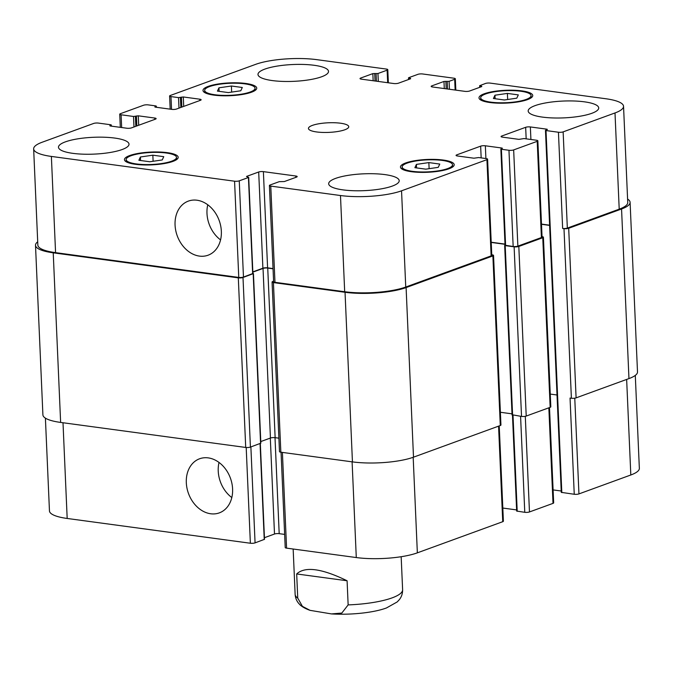 <?xml version="1.0" encoding="UTF-8"?>
<svg xmlns="http://www.w3.org/2000/svg" width="673" height="673" viewBox="0 0 673 673"><rect width="100%" height="100%" fill="white"/><g stroke="black" fill="none" stroke-linecap="round" stroke-linejoin="round"><path stroke-width="1.01" d="M347.091 580.765L348.143 604.901L341.825 613.053L331.469 613.919L310.043 610.344L302.413 606.348L297.735 598.087L296.684 573.951L347.091 580.765C321.812 568.449 305.012 566.178 296.684 573.951M175.064 225.034A28.796 22.327 70 0 1 188.339 201.109A28.796 22.327 70 0 1 219.179 220.508A28.796 22.327 70 0 1 208.075 255.21A28.796 22.327 70 0 1 175.064 225.034M207.764 204.794A28.796 22.327 -110 0 0 206.981 213.391A28.796 22.327 -110 0 0 220.567 239.891M186.312 482.692A28.796 22.327 70 0 1 199.587 458.776A28.796 22.327 70 0 1 230.427 478.175A28.796 22.327 70 0 1 219.322 512.876A28.796 22.327 70 0 1 186.312 482.692M219.019 462.452A28.796 22.327 -110 0 0 218.229 471.05A28.796 22.327 -110 0 0 231.815 497.549M416.41 164.397L428.852 162.588L439.772 164.069L438.249 167.35L425.807 169.159L414.888 167.686L416.41 164.397L416.562 167.905M428.852 162.588L429.113 168.679M494.949 95.221L507.392 93.412L518.311 94.893L516.788 98.174L504.346 99.983L493.427 98.51L494.949 95.221L495.101 98.738M507.392 93.412L507.661 99.503M218.944 87.818L231.386 86.009L242.305 87.49L240.783 90.771L228.34 92.58L217.421 91.107L218.944 87.818L219.104 91.335M231.386 86.009L231.655 92.1M140.405 156.994L152.847 155.185L163.766 156.666L162.243 159.947L149.801 161.756L138.882 160.283L140.405 156.994L140.556 160.511M152.847 155.185L153.108 161.276M214.906 94.758A25.212 6.015 -2.5 0 0 241.329 94.186A25.212 6.015 -2.5 0 0 255.05 88.197A25.212 6.015 -2.5 0 0 229.602 83.292A25.212 6.015 -2.5 0 0 204.676 90.401A25.212 6.015 -2.5 0 0 214.906 94.758M213.905 95.12A26.895 6.41 177.5 0 1 203.002 90.468A26.895 6.41 177.5 0 1 229.586 82.888A26.895 6.41 177.5 0 1 256.733 88.121A26.895 6.41 177.5 0 1 242.095 94.506A26.895 6.41 177.5 0 1 213.905 95.12M490.911 102.153A25.212 6.015 -2.5 0 0 517.335 101.589A25.212 6.015 -2.5 0 0 531.056 95.6A25.212 6.015 -2.5 0 0 505.608 90.695A25.212 6.015 -2.5 0 0 480.682 97.795A25.212 6.015 -2.5 0 0 490.911 102.153M489.91 102.523A26.895 6.41 177.5 0 1 478.999 97.871A26.895 6.41 177.5 0 1 505.591 90.291A26.895 6.41 177.5 0 1 532.738 95.524A26.895 6.41 177.5 0 1 518.101 101.909A26.895 6.41 177.5 0 1 489.91 102.523M412.364 171.329A25.212 6.015 -2.5 0 0 438.796 170.757A25.212 6.015 -2.5 0 0 452.517 164.776A25.212 6.015 -2.5 0 0 427.069 159.871A25.212 6.015 -2.5 0 0 402.143 166.971A25.212 6.015 -2.5 0 0 412.364 171.329M411.371 171.699A26.895 6.41 177.5 0 1 400.46 167.047A26.895 6.41 177.5 0 1 427.044 159.467A26.895 6.41 177.5 0 1 454.199 164.7A26.895 6.41 177.5 0 1 439.562 171.085A26.895 6.41 177.5 0 1 411.371 171.699M136.358 163.934A25.212 6.015 -2.5 0 0 162.79 163.362A25.212 6.015 -2.5 0 0 176.511 157.373A25.212 6.015 -2.5 0 0 151.063 152.468A25.212 6.015 -2.5 0 0 126.137 159.577A25.212 6.015 -2.5 0 0 136.358 163.934M135.366 164.296A26.895 6.41 177.5 0 1 124.455 159.644A26.895 6.41 177.5 0 1 151.046 152.064A26.895 6.41 177.5 0 1 178.194 157.297A26.895 6.41 177.5 0 1 163.556 163.682A26.895 6.41 177.5 0 1 135.366 164.296M272.304 80.575A35.299 8.421 177.5 0 1 257.986 74.476A35.299 8.421 177.5 0 1 292.881 64.524A35.299 8.421 177.5 0 1 328.517 71.397A35.299 8.421 177.5 0 1 309.302 79.776A35.299 8.421 177.5 0 1 272.304 80.575M72.802 153.343A35.299 8.421 177.5 0 1 58.484 147.236A35.299 8.421 177.5 0 1 93.379 137.292A35.299 8.421 177.5 0 1 129.014 144.157A35.299 8.421 177.5 0 1 109.8 152.544A35.299 8.421 177.5 0 1 72.802 153.343M342.994 189.879A35.299 8.421 177.5 0 1 328.676 183.779A35.299 8.421 177.5 0 1 363.571 173.827A35.299 8.421 177.5 0 1 399.207 180.701A35.299 8.421 177.5 0 1 379.993 189.079A35.299 8.421 177.5 0 1 342.994 189.879M542.497 117.11A35.299 8.421 177.5 0 1 528.179 111.011A35.299 8.421 177.5 0 1 563.074 101.059A35.299 8.421 177.5 0 1 598.709 107.932A35.299 8.421 177.5 0 1 579.495 116.311A35.299 8.421 177.5 0 1 542.497 117.11M51.375 156.43A43.703 10.423 177.5 0 1 33.65 148.876A43.703 10.423 177.5 0 1 42.189 142.222L93.656 123.445A3.365 0.799 177.5 0 1 98.351 123.083L110.784 124.766L111.331 124.993L109.808 125.767L110.347 126.002L126.835 128.232A3.365 0.799 -2.5 0 0 131.529 127.87L155.471 119.138A3.365 0.799 -2.5 0 0 156.128 118.625A3.365 0.799 -2.5 0 0 154.765 118.044L138.276 115.815L133.523 116.471L121.098 114.789A3.365 0.799 177.5 0 1 119.735 114.208A3.365 0.799 177.5 0 1 120.391 113.695L143.534 105.249A3.365 0.799 177.5 0 1 148.228 104.887L155.791 105.913L156.338 106.149L154.815 106.923L155.362 107.15L171.842 109.379A3.365 0.799 -2.5 0 0 176.545 109.018L200.478 100.285A3.365 0.799 -2.5 0 0 201.134 99.772A3.365 0.799 -2.5 0 0 199.772 99.192L183.292 96.962L178.538 97.619L170.976 96.592A3.365 0.799 177.5 0 1 169.604 96.012A3.365 0.799 177.5 0 1 170.269 95.499L255.647 64.356A43.703 10.423 177.5 0 1 316.714 59.645L386.42 69.075A3.365 0.799 177.5 0 1 387.783 69.656A3.365 0.799 177.5 0 1 387.126 70.169L377.948 73.517L372.842 73.618L360.678 78.06A3.365 0.799 -2.5 0 0 360.013 78.573A3.365 0.799 -2.5 0 0 361.384 79.153L393.806 83.536A3.365 0.799 -2.5 0 0 398.5 83.174L410.673 78.741L408.755 77.681L417.933 74.333A3.365 0.799 177.5 0 1 422.627 73.971L453.972 78.211A3.365 0.799 177.5 0 1 455.335 78.791A3.365 0.799 177.5 0 1 454.679 79.305L449.093 81.34L443.978 81.45L431.814 85.883A3.365 0.799 -2.5 0 0 431.157 86.396A3.365 0.799 -2.5 0 0 432.52 86.977L464.942 91.36A3.365 0.799 -2.5 0 0 469.636 90.998L481.809 86.565L479.63 85.707L485.477 83.469A3.365 0.799 177.5 0 1 490.18 83.107L605.818 98.746A43.703 10.423 177.5 0 1 623.543 106.3A43.703 10.423 177.5 0 1 615.004 112.955L563.141 131.874A3.365 0.799 177.5 0 1 558.439 132.236L546.013 130.554L545.466 130.326L547.385 129.401L546.846 129.174L530.358 126.945A3.365 0.799 -2.5 0 0 525.663 127.306L501.721 136.039A3.365 0.799 -2.5 0 0 501.065 136.552A3.365 0.799 -2.5 0 0 502.428 137.132L518.917 139.361L524.065 138.562L536.499 140.236A3.365 0.799 177.5 0 1 537.862 140.825A3.365 0.799 177.5 0 1 537.205 141.33L513.659 149.919A3.365 0.799 177.5 0 1 508.965 150.281L501.402 149.263L500.855 149.027L502.378 148.253L501.831 148.018L485.351 145.789A3.365 0.799 -2.5 0 0 480.657 146.15L456.715 154.883A3.365 0.799 -2.5 0 0 456.058 155.396A3.365 0.799 -2.5 0 0 457.421 155.976L473.901 158.205L478.654 157.558L486.217 158.576A3.365 0.799 177.5 0 1 487.589 159.156A3.365 0.799 177.5 0 1 486.932 159.669L401.545 190.812A43.703 10.423 177.5 0 1 340.479 195.523L270.773 186.101A3.365 0.799 177.5 0 1 269.41 185.512A3.365 0.799 177.5 0 1 270.066 185.008L279.245 181.66L284.351 181.55L296.524 177.108A3.365 0.799 -2.5 0 0 297.18 176.595A3.365 0.799 -2.5 0 0 295.817 176.015L263.387 171.632A3.365 0.799 -2.5 0 0 258.693 171.994L246.52 176.435L248.438 177.495L239.26 180.835A3.365 0.799 177.5 0 1 234.566 181.205L51.375 156.43L55.573 252.644A43.703 10.423 177.5 0 1 37.848 245.09L33.65 148.876M316.63 131.95A20.173 4.812 177.5 0 1 308.444 128.467A20.173 4.812 177.5 0 1 328.39 122.78A20.173 4.812 177.5 0 1 348.749 126.709A20.173 4.812 177.5 0 1 337.77 131.496A20.173 4.812 177.5 0 1 316.63 131.95M260.325 443.473L264.506 539.317L255.067 542.875A3.365 0.799 177.5 0 1 250.373 543.237L67.182 518.462A43.703 10.423 177.5 0 1 49.457 510.908L45.402 418.143M635.295 375.408L639.35 468.332A43.703 10.423 177.5 0 1 630.811 474.987L578.948 493.906A3.365 0.799 177.5 0 1 574.246 494.268L561.274 492.358L545.466 130.326M561.215 491.012L553.105 489.91M549.505 407.569L553.669 502.857A3.365 0.799 177.5 0 1 553.013 503.37L529.466 511.951A3.365 0.799 177.5 0 1 524.772 512.313L516.662 511.059L512.473 415.199M516.612 509.915L502.815 508.048M499.231 425.908L503.396 521.188A3.365 0.799 177.5 0 1 502.731 521.701L417.353 552.844A43.703 10.423 177.5 0 1 356.286 557.555L286.58 548.133A3.365 0.799 177.5 0 1 285.217 547.553L281.053 452.231M284.637 534.404L279.194 533.664A3.365 0.799 -2.5 0 0 274.5 534.025L264.439 537.702M35.501 245.275L42.904 414.871A43.703 10.423 -2.5 0 0 60.629 422.425L245.712 447.452A3.365 0.799 -2.5 0 0 250.415 447.091L260.846 443.179L253.443 273.575L243.003 277.495A3.365 0.799 177.5 0 1 238.309 277.856L53.226 252.821A43.703 10.423 177.5 0 1 35.501 245.275A43.703 10.423 177.5 0 1 37.705 241.8M260.779 441.555L270.437 438.03A3.365 0.799 177.5 0 1 275.139 437.669L278.891 438.173M272.069 282.021L279.48 451.625A3.365 0.799 -2.5 0 0 280.843 452.206L352.442 461.888A43.703 10.423 -2.5 0 0 413.5 457.177L500.283 425.521A3.365 0.799 -2.5 0 0 500.939 425.016L493.536 255.412A3.365 0.799 177.5 0 1 492.88 255.925L406.097 287.581A43.703 10.423 177.5 0 1 345.039 292.284L273.431 282.601A3.365 0.799 177.5 0 1 272.069 282.021A3.365 0.799 177.5 0 1 272.725 281.507L273.583 281.196M512.321 414.787L521.525 416.427A3.365 0.799 -2.5 0 0 526.219 416.065L550.161 407.333A3.365 0.799 -2.5 0 0 550.817 406.82L543.414 237.216A3.365 0.799 177.5 0 1 542.758 237.729L518.816 246.461A3.365 0.799 177.5 0 1 514.122 246.823L505.204 245.62L504.657 245.384L505.053 245.132M500.384 412.271L512.01 413.845M550.262 394.084L557.025 394.992M574.246 494.268L570.048 398.054L571.394 398.239A3.365 0.799 -2.5 0 0 576.096 397.869L628.961 378.588A43.703 10.423 -2.5 0 0 637.499 371.933L630.096 202.329A43.703 10.423 177.5 0 1 621.558 208.992L568.693 228.273A3.365 0.799 177.5 0 1 563.991 228.635L562.645 228.45L558.439 132.236M623.543 106.3L627.741 202.514A43.703 10.423 177.5 0 1 619.21 209.168L567.339 228.088A3.365 0.799 177.5 0 1 562.645 228.45M549.605 225.194L541.496 224.092M537.862 140.825L542.059 237.039A3.365 0.799 177.5 0 1 541.403 237.552L517.865 246.133A3.365 0.799 177.5 0 1 513.163 246.495L505.053 245.241L500.855 149.027M505.002 244.097L491.214 242.23M487.589 159.156L491.786 255.378A3.365 0.799 177.5 0 1 491.13 255.883L405.743 287.035A43.703 10.423 177.5 0 1 344.685 291.737L274.971 282.315A3.365 0.799 177.5 0 1 273.608 281.735L269.41 185.512M273.036 268.586L267.593 267.846A3.365 0.799 -2.5 0 0 262.891 268.216L252.829 271.884M248.699 177.285L252.905 273.499L243.466 277.057A3.365 0.799 177.5 0 1 238.764 277.419L55.573 252.644M273.045 268.788L267.736 268.064A3.365 0.799 -2.5 0 0 263.034 268.426L252.846 272.144M252.897 273.339L253.443 273.575M491.761 254.773L492.173 254.831A3.365 0.799 177.5 0 1 493.536 255.412M505.011 244.299L491.223 242.431M549.614 225.396L541.504 224.294M542.043 236.635L542.051 236.635A3.365 0.799 177.5 0 1 543.414 237.216M627.598 199.065A43.703 10.423 177.5 0 1 630.096 202.329M401.167 556.714L402.614 589.683A53.79 12.829 177.5 0 1 392.107 597.876A53.79 12.829 177.5 0 1 348.143 604.901M297.735 598.087A53.79 12.829 177.5 0 1 295.136 594.377C295.447 598.289 296.86 601.544 299.376 604.127C299.813 604.733 302.774 607.82 310.043 610.344M63.001 422.745L67.182 518.462M626.647 379.437L630.811 474.987M574.767 398.18L578.948 493.906M548.84 407.813L553.013 503.37M525.293 416.309L529.466 511.951M520.582 416.301L524.772 512.313M513.011 415.275L517.209 511.295M498.567 426.152L502.731 521.701M413.18 457.295L417.353 552.844M352.105 461.846L356.286 557.555M282.399 452.416L286.58 548.133M275.005 437.652L279.194 533.664M270.31 438.081L274.5 534.025M260.056 443.574L264.245 539.527M250.878 446.922L255.067 542.875M246.192 447.503L250.373 543.237M111.104 126.103L111.062 125.203M154.824 119.373L154.765 118.044M138.688 125.254L138.276 115.815M136.838 125.935L136.4 115.958M133.986 126.97L133.523 116.471M135.837 126.297L135.408 116.32M121.653 127.525L121.098 114.789M156.119 107.251L156.077 106.351M199.831 100.521L199.772 99.192M183.704 106.401L183.292 96.962M181.853 107.083L181.416 97.105M178.993 108.126L178.538 97.619M180.852 107.444L180.414 97.476M171.531 109.337L170.976 96.592M387.673 82.712L387.126 70.169M378.302 81.441L377.948 73.517M376.4 81.189L376.072 73.66M375.054 81.004L374.718 73.475M373.153 80.743L372.842 73.618M360.72 79.027L360.678 78.06M410.412 78.834L410.387 78.304M409.091 79.313L409.033 78.118M455.141 90.039L454.679 79.305M449.438 89.265L449.093 81.34M447.537 89.013L447.209 81.483M446.191 88.828L445.863 81.298M444.289 88.567L443.978 81.45M431.856 86.851L431.814 85.883M481.548 86.657L481.523 86.127M480.228 87.137L480.177 85.942M619.21 209.168L615.004 112.955M567.339 228.088L563.141 131.874M546.863 129.704L546.846 129.174M530.913 139.488L530.358 126.945M526.168 138.84L525.663 127.306M501.764 136.998L501.721 136.039M541.403 237.552L537.205 141.33M517.865 246.133L513.659 149.919M513.163 246.495L508.965 150.281M505.6 245.477L501.402 149.263M501.856 148.556L501.831 148.018M485.906 158.534L485.351 145.789M481.161 157.894L480.657 146.15M456.757 155.85L456.715 154.883M491.13 255.883L486.932 159.669M405.743 287.035L401.545 190.812M344.685 291.737L340.479 195.523M274.971 282.315L270.773 186.101M295.868 177.344L295.817 176.015M267.593 267.846L263.387 171.632M262.891 268.216L258.693 171.994M252.644 273.709L248.438 177.495M243.466 277.057L239.26 180.835M238.764 277.419L234.566 181.205M512.607 415.224L505.204 245.62M521.525 416.427L514.122 246.823M526.219 416.065L518.816 246.461M550.161 407.333L542.758 237.729M561.82 492.586L546.013 130.554M571.394 398.239L563.991 228.635M576.096 397.869L568.693 228.273M628.961 378.588L621.558 208.992M60.629 422.425L53.226 252.821M245.712 447.452L238.309 277.856M250.415 447.091L243.003 277.495M260.586 443.381L253.183 273.785M270.437 438.03L263.034 268.426M275.139 437.669L267.736 268.064M280.843 452.206L273.431 282.601M352.442 461.888L345.039 292.284M413.5 457.177L406.097 287.581M500.283 425.521L492.88 255.925M402.614 589.683C402.647 593.628 401.512 597.001 399.207 599.803L397.213 601.931L386.529 607.929C374.617 612.455 352.088 615.156 331.469 613.919M293.159 549.017L295.136 594.377M255.151 90.426L255.05 88.197M204.777 92.63L204.676 90.401M531.157 97.829L531.056 95.6M480.783 100.025L480.682 97.795M452.609 167.005L452.517 164.776M402.235 169.201L402.143 166.971M176.612 159.602L176.511 157.373M126.23 161.806L126.137 159.577M111.382 126.137L111.331 124.993M120.307 127.348L119.735 114.208M156.388 107.293L156.338 106.149M170.185 109.152L169.604 96.012M388.363 82.804L387.783 69.656M408.561 79.507L408.494 77.883M455.831 90.132L455.335 78.791M479.698 87.33L479.63 85.707M504.657 245.384L512.06 414.989"/></g></svg>
